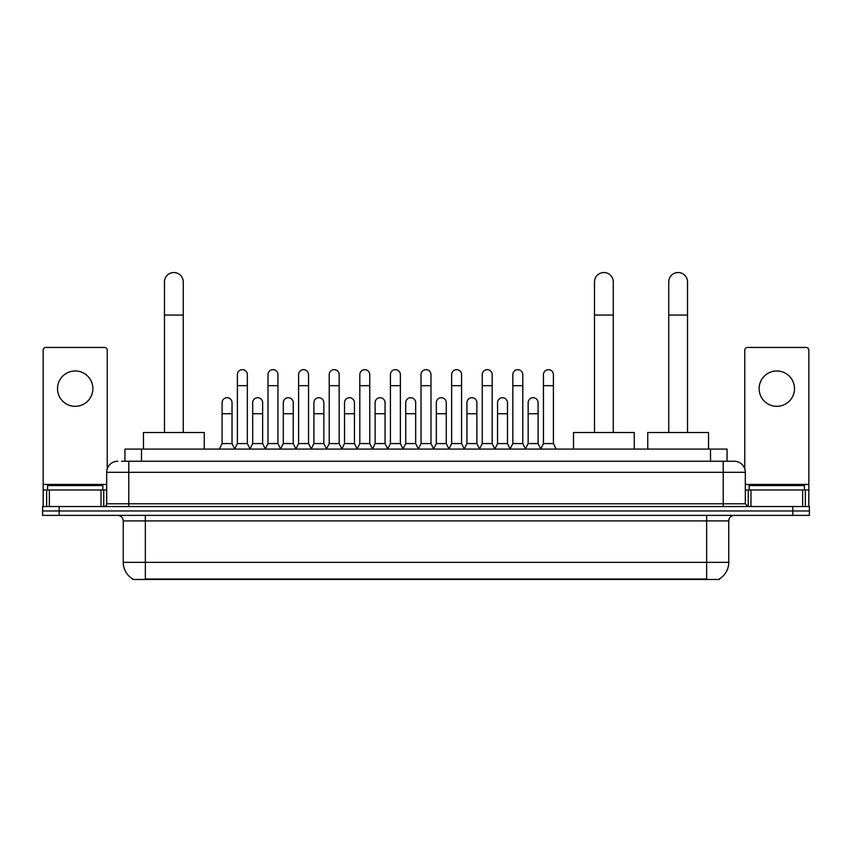 <?xml version="1.0" encoding="UTF-8"?>
<svg xmlns="http://www.w3.org/2000/svg" width="852" height="852" viewBox="0 0 852 852"><rect width="100%" height="100%" fill="white"/><g stroke="black" fill="none" stroke-linecap="round" stroke-linejoin="round"><path stroke-width="1.28" d="M124.924 461.252L124.924 449.089L727.076 449.089L727.076 461.252M719.354 578.923L719.354 579.466L132.646 579.466L132.646 578.923M132.816 579.03A19.34 19.34 0 0 1 123.252 562.341L145.351 562.341L145.351 579.03L706.649 579.03L706.649 562.341L728.748 562.341L728.748 520.913A5.527 5.527 0 0 1 734.264 515.385M123.252 562.341L123.252 520.913C122.933 517.558 121.09 515.716 117.736 515.385M719.184 579.03A19.34 19.34 0 0 0 728.748 562.341M59.171 506.546L809.4 506.546L809.4 510.966L42.6 510.966L42.6 515.385L59.171 515.385L59.171 510.966L42.6 510.966L42.6 506.546L59.171 506.546L59.171 510.966L809.4 510.966L809.4 515.385L59.171 515.385M121.857 461.252L734.264 461.252A11.044 11.044 0 0 1 745.319 472.296L745.319 503.788L748.077 506.546M121.602 461.252L128.78 461.252L128.78 472.296L106.681 472.296L106.681 503.788A2.758 2.758 0 0 1 103.923 506.546M117.736 461.252A11.044 11.044 0 0 0 106.681 472.296M745.319 472.296L723.22 472.296L723.22 461.252L734.264 461.252M102.815 489.975L102.815 485.555L47.574 485.555L47.574 489.975M75.2 370.971A17.679 17.679 0 0 0 57.521 388.65A17.679 17.679 0 0 0 75.2 406.329A17.679 17.679 0 0 0 92.868 388.65A17.679 17.679 0 0 0 75.2 370.971M101.026 506.546L101.026 489.975L49.363 489.975L49.363 506.546M107.235 468.845L107.235 350.204A2.758 2.758 0 0 0 104.476 347.446L45.912 347.446A2.758 2.758 0 0 0 43.154 350.204L43.154 489.975L49.363 489.975M101.026 489.975L106.681 489.975M43.154 506.546L43.154 489.975M804.426 489.975L804.426 485.555L749.185 485.555L749.185 489.975M164.468 432.518L164.468 281.916A9.393 9.393 0 0 1 173.861 272.534A9.393 9.393 0 0 1 183.255 281.916A9.393 9.393 0 0 0 173.861 272.534M183.255 432.518L183.255 281.916M204.246 449.089L204.246 432.518L143.477 432.518L143.477 449.089M594.494 432.518L594.494 281.916A9.393 9.393 0 0 1 603.887 272.534A9.393 9.393 0 0 1 613.28 281.916A9.393 9.393 0 0 0 603.887 272.534M613.28 432.518L613.28 281.916M634.271 449.089L634.271 432.518L573.502 432.518L573.502 449.089M668.745 432.518L668.745 281.916A9.393 9.393 0 0 1 678.139 272.534A9.393 9.393 0 0 1 687.532 281.916A9.393 9.393 0 0 0 678.139 272.534M687.532 432.518L687.532 281.916M708.523 449.089L708.523 432.518L647.754 432.518L647.754 449.089M234.63 449.089L237.388 443.572L247.336 443.572L250.105 449.089M247.336 443.572L247.336 374.624A4.974 4.974 0 0 0 242.362 369.651A4.974 4.974 0 0 1 242.682 369.661M237.388 443.572L237.388 385.668L247.336 385.668M237.388 385.668L237.388 374.624A4.974 4.974 0 0 1 242.362 369.651M265.238 449.089L267.997 443.572L277.944 443.572L280.702 449.089M277.944 443.572L277.944 374.624A4.974 4.974 0 0 0 272.97 369.651A4.974 4.974 0 0 1 273.279 369.661M267.997 443.572L267.997 385.668L277.944 385.668M267.997 385.668L267.997 374.624A4.974 4.974 0 0 1 272.97 369.651M295.846 449.089L298.605 443.572L308.552 443.572L311.31 449.089M308.552 443.572L308.552 374.624A4.974 4.974 0 0 0 303.578 369.651A4.974 4.974 0 0 1 303.887 369.661M298.605 443.572L298.605 385.668L308.552 385.668M298.605 385.668L298.605 374.624A4.974 4.974 0 0 1 303.578 369.651M326.444 449.089L329.213 443.572L339.16 443.572L341.918 449.089M339.16 443.572L339.16 374.624A4.974 4.974 0 0 0 334.186 369.651A4.974 4.974 0 0 1 334.495 369.661M329.213 443.572L329.213 385.668L339.16 385.668M329.213 385.668L329.213 374.624A4.974 4.974 0 0 1 334.186 369.651M357.052 449.089L359.821 443.572L369.757 443.572L372.526 449.089M369.757 443.572L369.757 374.624A4.974 4.974 0 0 0 364.784 369.651A4.974 4.974 0 0 1 365.103 369.661M359.821 443.572L359.821 385.668L369.757 385.668M359.821 385.668L359.821 374.624A4.974 4.974 0 0 1 364.784 369.651M387.66 449.089L390.418 443.572L400.365 443.572L403.124 449.089M400.365 443.572L400.365 374.624A4.974 4.974 0 0 0 395.392 369.651A4.974 4.974 0 0 1 395.711 369.661M390.418 443.572L390.418 385.668L400.365 385.668M390.418 385.668L390.418 374.624A4.974 4.974 0 0 1 395.392 369.651M418.268 449.089L421.026 443.572L430.974 443.572L433.732 449.089M430.974 443.572L430.974 374.624A4.974 4.974 0 0 0 426 369.651A4.974 4.974 0 0 1 426.309 369.661M421.026 443.572L421.026 385.668L430.974 385.668M421.026 385.668L421.026 374.624A4.974 4.974 0 0 1 426 369.651M448.876 449.089L451.635 443.572L461.582 443.572L464.34 449.089M461.582 443.572L461.582 374.624A4.974 4.974 0 0 0 456.608 369.651A4.974 4.974 0 0 1 456.917 369.661M451.635 443.572L451.635 385.668L461.582 385.668M451.635 385.668L451.635 374.624A4.974 4.974 0 0 1 456.608 369.651M479.474 449.089L482.243 443.572L492.179 443.572L494.948 449.089M492.179 443.572L492.179 374.624A4.974 4.974 0 0 0 487.216 369.651A4.974 4.974 0 0 1 487.525 369.661M482.243 443.572L482.243 385.668L492.179 385.668M482.243 385.668L482.243 374.624A4.974 4.974 0 0 1 487.216 369.651M510.082 449.089L512.84 443.572L522.787 443.572L525.556 449.089M522.787 443.572L522.787 374.624A4.974 4.974 0 0 0 517.814 369.651A4.974 4.974 0 0 1 518.133 369.661M512.84 443.572L512.84 385.668L522.787 385.668M512.84 385.668L512.84 374.624A4.974 4.974 0 0 1 517.814 369.651M540.69 449.089L543.448 443.572L553.395 443.572L556.154 449.089M553.395 443.572L553.395 374.624A4.974 4.974 0 0 0 548.422 369.651A4.974 4.974 0 0 1 548.731 369.661M543.448 443.572L543.448 385.668L553.395 385.668M543.448 385.668L543.448 374.624A4.974 4.974 0 0 1 548.422 369.651M219.326 449.089L222.095 443.572L232.032 443.572L234.715 448.929M232.032 443.572L232.032 402.687A4.974 4.974 0 0 0 227.377 397.724A4.974 4.974 0 0 1 232.032 402.687M222.095 443.572L222.095 413.731L232.032 413.731M222.095 413.731L222.095 402.687A4.974 4.974 0 0 1 227.377 397.724M250.019 448.929L252.693 443.572L262.64 443.572L265.323 448.929M262.64 443.572L262.64 402.687A4.974 4.974 0 0 0 257.986 397.724A4.974 4.974 0 0 1 262.64 402.687M252.693 443.572L252.693 413.731L262.64 413.731M252.693 413.731L252.693 402.687A4.974 4.974 0 0 1 257.986 397.724M280.627 448.929L283.301 443.572L293.248 443.572L295.921 448.929M293.248 443.572L293.248 402.687A4.974 4.974 0 0 0 288.583 397.724A4.974 4.974 0 0 1 293.248 402.687M283.301 443.572L283.301 413.731L293.248 413.731M283.301 413.731L283.301 402.687A4.974 4.974 0 0 1 288.583 397.724M311.225 448.929L313.909 443.572L323.856 443.572L326.529 448.929M323.856 443.572L323.856 402.687A4.974 4.974 0 0 0 319.191 397.724A4.974 4.974 0 0 1 323.856 402.687M313.909 443.572L313.909 413.731L323.856 413.731M313.909 413.731L313.909 402.687A4.974 4.974 0 0 1 319.191 397.724M341.833 448.929L344.517 443.572L354.453 443.572L357.137 448.929M354.453 443.572L354.453 402.687A4.974 4.974 0 0 0 349.799 397.724A4.974 4.974 0 0 1 354.453 402.687M344.517 443.572L344.517 413.731L354.453 413.731M344.517 413.731L344.517 402.687A4.974 4.974 0 0 1 349.799 397.724M372.441 448.929L375.114 443.572L385.061 443.572L387.745 448.929M385.061 443.572L385.061 402.687A4.974 4.974 0 0 0 380.407 397.724A4.974 4.974 0 0 1 385.061 402.687M375.114 443.572L375.114 413.731L385.061 413.731M375.114 413.731L375.114 402.687A4.974 4.974 0 0 1 380.407 397.724M403.049 448.929L405.722 443.572L415.669 443.572L418.353 448.929M415.669 443.572L415.669 402.687A4.974 4.974 0 0 0 411.005 397.724A4.974 4.974 0 0 1 415.669 402.687M405.722 443.572L405.722 413.731L415.669 413.731M405.722 413.731L405.722 402.687A4.974 4.974 0 0 1 411.005 397.724M433.647 448.929L436.33 443.572L446.278 443.572L448.951 448.929M446.278 443.572L446.278 402.687A4.974 4.974 0 0 0 441.613 397.724A4.974 4.974 0 0 1 446.278 402.687M436.33 443.572L436.33 413.731L446.278 413.731M436.33 413.731L436.33 402.687A4.974 4.974 0 0 1 441.613 397.724M464.255 448.929L466.939 443.572L476.886 443.572L479.559 448.929M476.886 443.572L476.886 402.687A4.974 4.974 0 0 0 472.221 397.724A4.974 4.974 0 0 1 476.886 402.687M466.939 443.572L466.939 413.731L476.886 413.731M466.939 413.731L466.939 402.687A4.974 4.974 0 0 1 472.221 397.724M494.863 448.929L497.547 443.572L507.483 443.572L510.167 448.929M507.483 443.572L507.483 402.687A4.974 4.974 0 0 0 502.829 397.724A4.974 4.974 0 0 1 507.483 402.687M497.547 443.572L497.547 413.731L507.483 413.731M497.547 413.731L497.547 402.687A4.974 4.974 0 0 1 502.829 397.724M525.471 448.929L528.144 443.572L538.091 443.572L540.775 448.929M538.091 443.572L538.091 402.687A4.974 4.974 0 0 0 533.437 397.724A4.974 4.974 0 0 1 538.091 402.687M528.144 443.572L528.144 413.731L538.091 413.731M528.144 413.731L528.144 402.687A4.974 4.974 0 0 1 533.437 397.724M776.8 370.971A17.679 17.679 0 0 0 759.132 388.65A17.679 17.679 0 0 0 776.8 406.329A17.679 17.679 0 0 0 794.479 388.65A17.679 17.679 0 0 0 776.8 370.971M802.637 506.546L802.637 489.975L750.974 489.975L750.974 506.546M802.637 489.975L808.846 489.975L808.846 350.204A2.758 2.758 0 0 0 806.088 347.446L747.523 347.446A2.758 2.758 0 0 0 744.765 350.204L744.765 468.845M745.319 489.975L750.974 489.975M808.846 489.975L808.846 506.546M704.434 579.466L704.434 578.923M147.566 579.466L147.566 578.923M141.496 461.252L141.496 449.089M710.504 461.252L710.504 449.089M706.649 515.385L706.649 520.913L123.252 520.913M728.748 520.913L706.649 520.913L706.649 562.341L145.351 562.341L145.351 515.385M792.829 515.385L792.829 506.546M128.78 506.546L128.78 503.788L745.319 503.788M106.681 503.788L128.78 503.788L128.78 472.296L723.22 472.296L723.22 506.546M106.681 484.447L43.154 484.447M103.742 489.975L103.742 506.546M43.196 489.975L43.196 506.546M46.647 506.546L46.647 489.975M164.468 315.07L183.255 315.07M594.494 315.07L613.28 315.07M668.745 315.07L687.532 315.07M808.846 484.447L745.319 484.447M808.804 506.546L808.804 489.975M805.353 489.975L805.353 506.546M748.258 506.546L748.258 489.975"/></g></svg>
